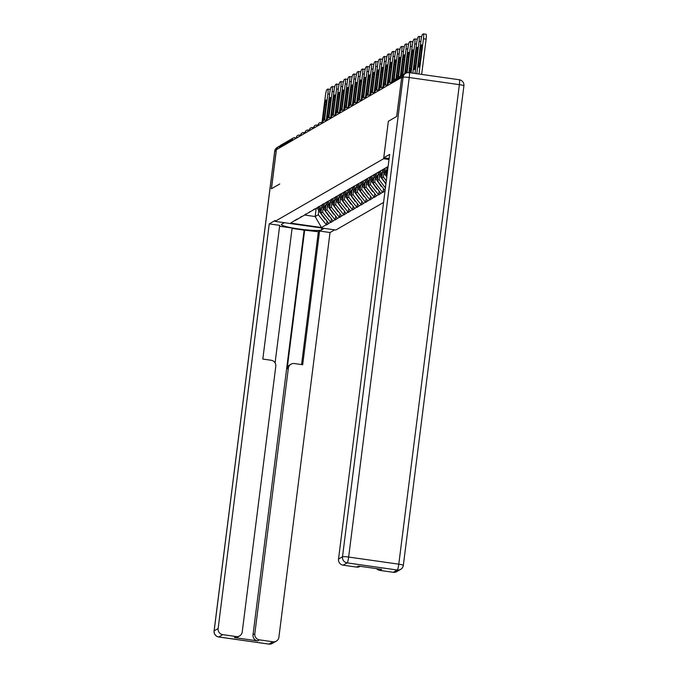 <?xml version="1.0" encoding="UTF-8"?>
<svg xmlns="http://www.w3.org/2000/svg" width="678" height="678" viewBox="0 0 678 678"><rect width="100%" height="100%" fill="white"/><g stroke="black" fill="none" stroke-linecap="round" stroke-linejoin="round"><path stroke-width="1.02" d="M401.698 77.462L396.655 116.489L388.35 121.277L383.621 158.711L275.048 221.367L335.813 230.011L383.57 202.451M383.621 158.711L389.002 159.474M375.29 178L374.764 182.128L382.502 192.298L384.985 191.247M382.502 192.298L378.688 194.883L379.163 191.128M370.942 180.509L370.425 184.636L378.688 194.883M378.154 194.806L374.341 197.391L374.815 193.628M366.595 183.018L366.078 187.145L374.341 197.391M373.807 197.315L369.993 199.9L370.468 196.137M362.255 185.526L361.73 189.654L369.993 199.9M369.468 199.824L365.654 202.408L366.128 198.646M357.908 188.035L357.382 192.162L365.654 202.408M365.12 202.332L361.306 204.917L361.781 201.154M353.56 190.535L353.043 194.662L361.306 204.917M360.772 204.841L356.959 207.426L357.433 203.663M349.221 193.044L348.695 197.171L356.959 207.426M356.425 207.349L352.611 209.926L353.085 206.171M344.873 195.552L344.348 199.679L352.611 209.926M352.085 209.858L348.272 212.434L348.746 208.68M340.526 198.061L340.009 202.188L348.272 212.434M347.738 212.358L343.924 214.943L344.399 211.189M336.178 200.569L335.661 204.697L343.924 214.943M343.39 214.867L339.576 217.452L340.051 213.689M331.839 203.078L331.313 207.205L339.576 217.452M339.051 217.375L335.237 219.96L335.712 216.197M327.491 205.587L326.966 209.714L335.237 219.96M334.703 219.884L330.889 222.469L331.364 218.706M323.143 208.095L322.626 212.222L330.889 222.469M330.356 222.392L326.542 224.977L327.016 221.214M318.804 210.595L318.279 214.723L326.542 224.977M326.008 224.901L321.482 227.511L290.659 223.13L297.201 218.969M388.113 166.508L295.184 220.519M386.435 167.856L388.104 166.576M382.087 170.364L384.104 168.822M377.748 172.873L379.765 171.322M373.4 175.382L375.417 173.831M369.052 177.89L371.069 176.339M387.019 168.347L386.104 175.585L387.036 175.051M386.104 175.585L386.841 176.56M364.705 180.399L366.722 178.848M383.977 172.983L383.46 177.111L386.299 180.848M382.672 170.856L381.756 178.094L383.46 177.111M381.756 178.094L385.952 183.611M360.365 182.899L362.383 181.357M379.638 175.492L379.112 179.619L385.409 187.908M378.324 173.365L377.417 180.602L379.112 179.619M377.417 180.602L385.062 190.662M356.018 185.408L358.035 183.865M373.985 175.873L373.07 183.111L374.764 182.128M373.07 183.111L380.799 193.281M351.67 187.916L353.687 186.374M369.637 178.382L368.722 185.619L370.425 184.636M368.722 185.619L376.451 195.789M347.331 190.425L349.348 188.882M365.289 180.89L364.374 188.128L366.078 187.145M364.374 188.128L372.112 198.298M342.983 192.933L345 191.391M360.95 183.399L360.035 190.628L361.73 189.654M360.035 190.628L367.764 200.807M338.636 195.442L340.653 193.891M356.603 185.908L355.687 193.137L357.382 192.162M355.687 193.137L363.416 203.315M334.288 197.951L336.305 196.4M352.255 188.408L351.34 195.645L353.043 194.662M351.34 195.645L359.077 205.815M329.949 200.459L331.966 198.908M347.907 190.916L347 198.154L348.695 197.171M347 198.154L354.73 208.324M325.601 202.968L327.618 201.417M343.568 193.425L342.653 200.663L344.348 199.679M342.653 200.663L350.382 210.833M321.253 205.468L323.27 203.925M339.22 195.934L338.305 203.171L340.009 202.188M338.305 203.171L346.043 213.341M316.914 207.977L318.931 206.434M334.873 198.442L333.957 205.68L335.661 204.697M333.957 205.68L341.695 215.85M312.566 210.485L314.584 208.943M330.533 200.951L329.618 208.188L331.313 207.205M329.618 208.188L337.347 218.358M308.219 212.994L310.236 211.451M326.186 203.459L325.271 210.689L326.966 209.714M325.271 210.689L333 220.867M303.871 215.502L305.888 213.951M321.838 205.968L320.923 213.197L322.626 212.222M320.923 213.197L328.661 223.376M299.532 218.011L301.549 216.46M291.947 140.719L292.04 139.931L279.429 147.211L279.328 147.999M279.429 147.211A2.712 2.67 -120 0 1 280.726 145.236L293.345 137.956A2.712 2.67 -120 0 1 295.04 137.634L295.227 138.821M316.168 208.409L315.143 216.536L318.279 214.723M304.498 215.019L315.143 216.536L321.482 227.511M279.861 146.05A5.424 5.339 60 0 0 276.234 150.448L271.395 188.772L279.777 183.958L271.471 188.721L276.404 149.685L401.588 77.445M407.453 72.656A2.712 2.67 60 0 0 405.215 73.571M275.158 220.503L275.048 221.367M383.028 192.374L383.502 188.62M388.35 121.277L383.765 157.804L389.638 154.415L338.517 559.079L342.5 556.774L403.079 77.241L401.579 78.114L396.732 116.438L388.375 121.26M321.982 122.693L325.44 95.352A5.424 0.763 -81.9 0 1 326.949 89.521L327.703 89.089A5.424 0.763 -81.9 0 1 327.788 89.064L330.381 89.437M329.61 94.2L327.864 93.954L324.559 120.099M327.864 93.954A5.424 0.763 -81.9 0 0 327.788 89.064M323.889 120.337A4.246 0.602 -81.9 0 0 324.338 117.718L326.101 103.81A4.246 0.602 -81.9 0 0 326.042 99.988A4.246 0.602 -81.9 0 0 324.787 104.565L323.033 118.472A4.246 0.602 -81.9 0 0 322.847 121.269M317.168 207.782A14.823 14.585 60 0 0 318.618 210.341L324.898 219.248L325.33 218.994M318.168 207.01A14.823 14.585 60 0 0 319.694 209.722L321.109 211.731M319.694 206.375A14.823 14.585 60 0 0 321.126 208.892L321.414 209.307M318.516 206.748A14.823 14.585 60 0 0 320.05 209.51L321.186 211.121M326.33 120.184L329.779 92.844A5.424 0.763 -81.9 0 1 331.296 87.013L332.042 86.581A5.424 0.763 -81.9 0 1 332.135 86.555L334.72 86.928M333.957 91.691L332.203 91.445L328.906 117.591M332.203 91.445A5.424 0.763 -81.9 0 0 332.135 86.555M328.228 117.828A4.246 0.602 -81.9 0 0 328.686 115.209L330.44 101.302A4.246 0.602 -81.9 0 0 330.389 97.479A4.246 0.602 -81.9 0 0 329.135 102.056L327.381 115.963A4.246 0.602 -81.9 0 0 327.194 118.76M321.508 205.273A14.823 14.585 60 0 0 322.965 207.832L329.245 216.74L329.678 216.494M322.516 204.502A14.823 14.585 60 0 0 324.033 207.214L325.457 209.231M324.033 203.866A14.823 14.585 60 0 0 325.474 206.383L325.762 206.798M322.855 204.248A14.823 14.585 60 0 0 324.398 207.002L325.533 208.612M330.678 117.675L334.127 90.335A5.424 0.763 -81.9 0 1 335.635 84.504L336.39 84.072A5.424 0.763 -81.9 0 1 336.483 84.055L339.068 84.419M338.305 89.191L336.551 88.937L333.245 115.082M336.551 88.937A5.424 0.763 -81.9 0 0 336.483 84.055M332.576 115.319A4.246 0.602 -81.9 0 0 333.034 112.701L334.788 98.793A4.246 0.602 -81.9 0 0 334.729 94.971A4.246 0.602 -81.9 0 0 333.483 99.556L331.72 113.455A4.246 0.602 -81.9 0 0 331.542 116.252M325.855 202.764A14.823 14.585 60 0 0 327.313 205.324L333.593 214.231L334.025 213.985M326.864 201.993A14.823 14.585 60 0 0 328.381 204.705L329.805 206.722M328.381 201.358A14.823 14.585 60 0 0 329.813 203.883L330.11 204.29M327.203 201.739A14.823 14.585 60 0 0 328.745 204.502L329.881 206.104M335.017 115.175L338.475 87.826A5.424 0.763 -81.9 0 1 339.983 81.996L340.737 81.563A5.424 0.763 -81.9 0 1 340.822 81.546L343.415 81.911M342.644 86.682L340.898 86.428L337.593 112.573M340.898 86.428A5.424 0.763 -81.9 0 0 340.822 81.546M336.924 112.811A4.246 0.602 -81.9 0 0 337.381 110.192L339.136 96.293A4.246 0.602 -81.9 0 0 339.076 92.462A4.246 0.602 -81.9 0 0 337.822 97.047L336.068 110.946A4.246 0.602 -81.9 0 0 335.881 113.743M330.203 200.264A14.823 14.585 60 0 0 331.652 202.815L337.932 211.722L338.364 211.477M331.211 199.493A14.823 14.585 60 0 0 332.729 202.197L334.144 204.214M332.729 198.849A14.823 14.585 60 0 0 334.161 201.374L334.449 201.781M331.55 199.23A14.823 14.585 60 0 0 333.084 201.993L334.22 203.603M339.364 112.667L342.822 85.318A5.424 0.763 -81.9 0 1 344.331 79.487L345.085 79.055A5.424 0.763 -81.9 0 1 345.17 79.038L347.763 79.402A5.424 0.763 98.1 0 0 347.738 79.436M346.992 84.174L345.238 83.919L341.941 110.073M345.238 83.919A5.424 0.763 -81.9 0 0 345.17 79.038M341.271 110.311A4.246 0.602 -81.9 0 0 341.72 107.683L343.483 93.784A4.246 0.602 -81.9 0 0 343.424 89.954A4.246 0.602 -81.9 0 0 342.17 94.539L340.415 108.438A4.246 0.602 -81.9 0 0 340.229 111.234M334.551 197.756A14.823 14.585 60 0 0 336 200.307L342.28 209.214L342.712 208.968M335.551 196.984A14.823 14.585 60 0 0 337.068 199.688L338.491 201.705M337.068 196.34A14.823 14.585 60 0 0 338.508 198.866L338.797 199.281M335.89 196.722A14.823 14.585 60 0 0 337.432 199.485L338.568 201.095M343.712 110.158L347.161 82.818A5.424 0.763 -81.9 0 1 348.678 76.987L349.424 76.546A5.424 0.763 -81.9 0 1 349.517 76.529L352.102 76.894A5.424 0.763 98.1 0 1 352.102 76.919M351.34 81.665L349.585 81.419L346.28 107.565M349.585 81.419A5.424 0.763 -81.9 0 0 349.517 76.529M345.611 107.802A4.246 0.602 -81.9 0 0 346.068 105.175L347.822 91.276A4.246 0.602 -81.9 0 0 347.772 87.445A4.246 0.602 -81.9 0 0 346.517 92.03L344.763 105.938A4.246 0.602 -81.9 0 0 344.577 108.734M338.89 195.247A14.823 14.585 60 0 0 340.348 197.806L346.627 206.705L347.06 206.459M339.898 194.476A14.823 14.585 60 0 0 341.415 197.188L342.839 199.196M341.415 193.84A14.823 14.585 60 0 0 342.848 196.357L343.144 196.773M340.237 194.213A14.823 14.585 60 0 0 341.78 196.976L342.915 198.586M324.211 228.359L321.491 229.927A20.332 2.212 -172.8 0 1 299.854 229.105A20.332 2.212 -172.8 0 1 281.387 224.545A20.332 2.212 -172.8 0 1 281.633 224.265L284.353 222.689M275.132 220.494L269.251 223.884L279.709 225.376L262.818 359.069L271.141 360.255A5.424 5.339 60 0 1 275.785 366.357L242.224 631.972A5.424 5.339 60 0 1 239.622 635.913L237.842 636.947A5.424 5.339 -120 0 1 234.452 637.6L257.665 640.896A5.424 5.339 -120 0 1 253.021 634.794L304.142 230.13L292.074 228.41M275.082 362.925L292.125 228.02L279.599 226.24M304.142 230.13L318.346 231.749L319.567 231.037L330.025 232.529L278.904 637.184A5.424 5.339 60 0 1 272.912 641.778L259.445 639.863L257.665 640.896M334.669 229.842L330.025 232.529M269.251 223.884L218.13 628.548A5.424 5.339 60 0 0 222.774 634.65L236.241 636.566A5.424 5.339 60 0 0 239.622 635.913M253.021 634.794L254.809 633.76L288.362 368.146A5.424 5.339 60 0 1 294.354 363.552L302.676 364.739L319.567 231.037M254.809 633.76A5.424 5.339 60 0 0 259.445 639.863M288.362 368.146L287.133 368.857L304.702 229.808M287.133 368.857A5.424 5.339 -120 0 1 289.743 364.917L290.964 364.205M301.566 364.578L318.346 231.749M389.113 158.567L383.765 157.804M393.299 572.308L397.283 570.012A5.424 5.339 60 0 0 400.664 569.359L396.681 571.656A5.424 5.339 -120 0 1 393.299 572.308L379.833 570.393A5.424 5.339 -120 0 1 376.561 568.647M360.213 566.325L360.01 566.444A5.424 5.339 -120 0 1 356.62 567.096L343.161 565.181A5.424 5.339 -120 0 1 338.517 559.079M379.833 570.393L381.612 569.367L358.408 566.062L356.62 567.096M401.579 78.114A5.424 5.339 -120 0 1 404.181 74.173L405.69 73.3A5.424 5.339 60 0 0 403.079 77.241A5.424 0.593 7.2 0 1 409.232 77.521L348.653 557.053L398.791 564.181L459.37 84.648L409.232 77.521A5.424 0.763 98.1 0 0 409.156 72.631A5.424 5.424 0 0 0 405.69 73.3A5.424 5.339 60 0 1 409.071 72.648A5.424 0.763 98.1 0 1 409.156 72.631L459.294 79.758A5.424 0.763 -81.9 0 0 459.209 79.775M348.051 107.649L351.509 80.309A5.424 0.763 -81.9 0 1 353.018 74.478L353.772 74.046A5.424 0.763 -81.9 0 1 353.857 74.021L356.45 74.394A5.424 0.763 98.1 0 0 356.433 74.419M355.679 79.157L353.933 78.911L350.628 105.056M353.933 78.911A5.424 0.763 -81.9 0 0 353.857 74.021M349.958 105.293A4.246 0.602 -81.9 0 0 350.416 102.675L352.17 88.767A4.246 0.602 -81.9 0 0 352.111 84.936A4.246 0.602 -81.9 0 0 350.865 89.521L349.102 103.429A4.246 0.602 -81.9 0 0 348.924 106.226M343.238 192.738A14.823 14.585 60 0 0 344.687 195.298L350.967 204.205L351.407 203.951M344.246 191.967A14.823 14.585 60 0 0 345.763 194.679L347.178 196.688M345.763 191.332A14.823 14.585 60 0 0 347.195 193.849L347.492 194.264M344.585 191.704A14.823 14.585 60 0 0 346.127 194.467L347.263 196.078M352.399 105.141L355.857 77.8A5.424 0.763 -81.9 0 1 357.365 71.97L358.12 71.537A5.424 0.763 -81.9 0 1 358.204 71.512L360.798 71.885M360.026 76.648L358.281 76.402L354.975 102.547M358.281 76.402A5.424 0.763 -81.9 0 0 358.204 71.512M354.306 102.785A4.246 0.602 -81.9 0 0 354.755 100.166L356.518 86.259A4.246 0.602 -81.9 0 0 356.459 82.428A4.246 0.602 -81.9 0 0 355.204 87.013L353.45 100.92A4.246 0.602 -81.9 0 0 353.263 103.717M347.585 190.23A14.823 14.585 60 0 0 349.034 192.789L355.314 201.697L355.747 201.442M348.585 189.459A14.823 14.585 60 0 0 350.111 192.171L351.526 194.179M350.111 188.823A14.823 14.585 60 0 0 351.543 191.34L351.831 191.755M348.924 189.196A14.823 14.585 60 0 0 350.467 191.959L351.602 193.569M356.747 102.632L360.196 75.292A5.424 0.763 -81.9 0 1 361.713 69.461L362.459 69.029A5.424 0.763 -81.9 0 1 362.552 69.003L365.137 69.376M364.374 74.139L362.62 73.894L359.323 100.039M362.62 73.894A5.424 0.763 -81.9 0 0 362.552 69.003M358.645 100.276A4.246 0.602 -81.9 0 0 359.103 97.657L360.857 83.75A4.246 0.602 -81.9 0 0 360.806 79.928A4.246 0.602 -81.9 0 0 359.552 84.504L357.798 98.412A4.246 0.602 -81.9 0 0 357.611 101.208M351.924 187.721A14.823 14.585 60 0 0 353.382 190.281L359.662 199.188L360.094 198.934M352.933 186.95A14.823 14.585 60 0 0 354.45 189.662L355.874 191.671M354.45 186.314A14.823 14.585 60 0 0 355.891 188.831L356.179 189.247M353.272 186.687A14.823 14.585 60 0 0 354.814 189.45L355.95 191.06M361.094 100.124L364.544 72.783A5.424 0.763 -81.9 0 1 366.052 66.953L366.806 66.52A5.424 0.763 -81.9 0 1 366.891 66.495L369.485 66.868A5.424 0.763 98.1 0 0 369.468 66.893M368.722 71.631L366.968 71.385L363.662 97.53M366.968 71.385A5.424 0.763 -81.9 0 0 366.891 66.495M362.993 97.768A4.246 0.602 -81.9 0 0 363.45 95.149L365.205 81.241A4.246 0.602 -81.9 0 0 365.145 77.419A4.246 0.602 -81.9 0 0 363.9 81.996L362.137 95.903A4.246 0.602 -81.9 0 0 361.959 98.7M356.272 185.213A14.823 14.585 60 0 0 357.721 187.772L364.01 196.679L364.442 196.425M357.281 184.441A14.823 14.585 60 0 0 358.798 187.153L360.221 189.17M358.798 183.806A14.823 14.585 60 0 0 360.23 186.323L360.526 186.738M357.62 184.187A14.823 14.585 60 0 0 359.162 186.942L360.298 188.552M365.434 97.615L368.891 70.275A5.424 0.763 -81.9 0 1 370.4 64.444L371.154 64.012A5.424 0.763 -81.9 0 1 371.239 63.995L373.832 64.359A5.424 0.763 98.1 0 0 373.807 64.393M373.061 69.122L371.315 68.876L368.01 95.022M371.315 68.876A5.424 0.763 -81.9 0 0 371.239 63.995M367.34 95.259A4.246 0.602 -81.9 0 0 367.798 92.64L369.552 78.733A4.246 0.602 -81.9 0 0 369.493 74.911A4.246 0.602 -81.9 0 0 368.239 79.496L366.484 93.395A4.246 0.602 -81.9 0 0 366.298 96.191M360.62 182.704A14.823 14.585 60 0 0 362.069 185.263L368.349 194.171L368.781 193.925M361.628 181.933A14.823 14.585 60 0 0 363.145 184.645L364.561 186.662M363.145 181.297A14.823 14.585 60 0 0 364.578 183.814L364.866 184.23M361.967 181.679A14.823 14.585 60 0 0 363.501 184.433L364.637 186.043M369.781 95.115L373.239 67.766A5.424 0.763 -81.9 0 1 374.748 61.935L375.502 61.503A5.424 0.763 -81.9 0 1 375.587 61.486L378.18 61.851M377.409 66.622L375.654 66.368L372.358 92.513M375.654 66.368A5.424 0.763 -81.9 0 0 375.587 61.486M371.688 92.75A4.246 0.602 -81.9 0 0 372.137 90.132L373.9 76.233A4.246 0.602 -81.9 0 0 373.841 72.402A4.246 0.602 -81.9 0 0 372.586 76.987L370.832 90.886A4.246 0.602 -81.9 0 0 370.646 93.683M364.967 180.195A14.823 14.585 60 0 0 366.417 182.755L372.697 191.662L373.129 191.416M365.967 179.433A14.823 14.585 60 0 0 367.484 182.136L368.908 184.153M367.484 178.789A14.823 14.585 60 0 0 368.925 181.314L369.213 181.721M366.306 179.17A14.823 14.585 60 0 0 367.849 181.933L368.985 183.535M374.129 92.606L377.578 65.258A5.424 0.763 -81.9 0 1 379.095 59.427L379.841 58.994A5.424 0.763 -81.9 0 1 379.934 58.978L382.519 59.342M381.756 64.113L380.002 63.859L376.697 90.013M380.002 63.859A5.424 0.763 -81.9 0 0 379.934 58.978M376.027 90.25A4.246 0.602 -81.9 0 0 376.485 87.623L378.239 73.724A4.246 0.602 -81.9 0 0 378.188 69.893A4.246 0.602 -81.9 0 0 376.934 74.478L375.18 88.377A4.246 0.602 -81.9 0 0 374.993 91.174M369.307 177.695A14.823 14.585 60 0 0 370.764 180.246L377.044 189.154L377.476 188.908M370.315 176.924A14.823 14.585 60 0 0 371.832 179.628L373.256 181.645M371.832 176.28A14.823 14.585 60 0 0 373.264 178.806L373.561 179.221M370.654 176.661A14.823 14.585 60 0 0 372.197 179.424L373.332 181.034M378.468 90.098L381.926 62.749A5.424 0.763 -81.9 0 1 383.434 56.927L384.189 56.486A5.424 0.763 -81.9 0 1 384.273 56.469L386.867 56.833M386.096 61.605L384.35 61.351L381.044 87.504M384.35 61.351A5.424 0.763 -81.9 0 0 384.273 56.469M380.375 87.742A4.246 0.602 -81.9 0 0 380.833 85.114L382.587 71.215A4.246 0.602 -81.9 0 0 382.528 67.385A4.246 0.602 -81.9 0 0 381.282 71.97L379.519 85.877A4.246 0.602 -81.9 0 0 379.341 88.665M373.654 175.187A14.823 14.585 60 0 0 375.104 177.746L381.383 186.645L381.824 186.399M374.663 174.416A14.823 14.585 60 0 0 376.18 177.119L377.595 179.136M376.18 173.78A14.823 14.585 60 0 0 377.612 176.297L377.909 176.712M375.002 174.153A14.823 14.585 60 0 0 376.544 176.916L377.68 178.526M382.816 87.589L386.274 60.249A5.424 0.763 -81.9 0 1 387.782 54.418L388.536 53.977A5.424 0.763 -81.9 0 1 388.621 53.96L391.214 54.333M390.443 59.096L388.697 58.85L385.392 84.996M388.697 58.85A5.424 0.763 -81.9 0 0 388.621 53.96M384.723 85.233A4.246 0.602 -81.9 0 0 385.172 82.614L386.935 68.707A4.246 0.602 -81.9 0 0 386.875 64.876A4.246 0.602 -81.9 0 0 385.621 69.461L383.867 83.369A4.246 0.602 -81.9 0 0 383.68 86.165M378.002 172.678A14.823 14.585 60 0 0 379.451 175.238L385.892 184.043M379.002 171.907A14.823 14.585 60 0 0 380.528 174.619L381.943 176.627M380.528 171.271A14.823 14.585 60 0 0 381.96 173.788L382.248 174.204M379.341 171.644A14.823 14.585 60 0 0 380.883 174.407L382.019 176.017M387.163 85.081L390.613 57.74A5.424 0.763 -81.9 0 1 392.13 51.909L392.876 51.477A5.424 0.763 -81.9 0 1 392.969 51.452L395.554 51.825A5.424 0.763 98.1 0 0 395.537 51.85M394.791 56.588L393.037 56.342L389.74 82.487M393.037 56.342A5.424 0.763 -81.9 0 0 392.969 51.452M389.062 82.724A4.246 0.602 -81.9 0 0 389.519 80.106L391.274 66.198A4.246 0.602 -81.9 0 0 391.223 62.368A4.246 0.602 -81.9 0 0 389.969 66.953L388.214 80.86A4.246 0.602 -81.9 0 0 388.028 83.657M383.35 169.398A14.823 14.585 60 0 0 384.867 172.11L386.291 174.119M382.341 170.17A14.823 14.585 60 0 0 383.799 172.729L386.791 176.975M384.867 168.763A14.823 14.585 60 0 0 386.307 171.28L386.596 171.695M383.689 169.136A14.823 14.585 60 0 0 385.231 171.898L386.367 173.509M391.511 82.572L394.96 55.232A5.424 0.763 -81.9 0 1 396.469 49.401L397.223 48.969A5.424 0.763 -81.9 0 1 397.308 48.943L399.901 49.316A5.424 0.763 98.1 0 1 399.901 49.333M399.139 54.079L397.384 53.833L394.104 79.809M397.384 53.833A5.424 0.763 -81.9 0 0 397.308 48.943M393.409 80.207A4.246 0.602 -81.9 0 0 393.867 77.597L395.621 63.69A4.246 0.602 -81.9 0 0 395.562 59.859A4.246 0.602 -81.9 0 0 394.316 64.444L392.554 78.351A4.246 0.602 -81.9 0 0 392.376 81.148M386.689 167.661A14.823 14.585 60 0 0 387.723 169.593M387.697 166.89A14.823 14.585 60 0 0 387.986 167.517M396.028 78.707L399.308 52.723A5.424 0.763 -81.9 0 1 400.817 46.892L401.571 46.46A5.424 0.763 -81.9 0 1 401.656 46.435L404.249 46.807A5.424 0.763 98.1 0 0 404.224 46.833M403.478 51.57L401.732 51.325L398.444 77.309M401.732 51.325A5.424 0.763 -81.9 0 0 401.656 46.435M397.757 77.707A4.246 0.602 -81.9 0 0 398.215 75.088L399.969 61.181A4.246 0.602 -81.9 0 0 399.91 57.359A4.246 0.602 -81.9 0 0 398.656 61.935L396.901 75.843A4.246 0.602 -81.9 0 0 396.715 78.301M400.367 76.199L403.656 50.214A5.424 0.763 -81.9 0 1 405.164 44.384L405.919 43.951A5.424 0.763 -81.9 0 1 406.003 43.934L408.597 44.299M407.825 49.062L406.071 48.816L402.791 74.8M406.071 48.816A5.424 0.763 -81.9 0 0 406.003 43.934M402.105 75.199A4.246 0.602 -81.9 0 0 402.554 72.58L404.317 58.672A4.246 0.602 -81.9 0 0 404.257 54.85A4.246 0.602 -81.9 0 0 403.003 59.427L401.249 73.334A4.246 0.602 -81.9 0 0 401.062 75.8M404.715 73.69L407.995 47.706A5.424 0.763 -81.9 0 1 409.512 41.875L410.258 41.443A5.424 0.763 -81.9 0 1 410.351 41.426L412.936 41.79M412.173 46.562L410.419 46.307L407.088 72.656M410.419 46.307A5.424 0.763 -81.9 0 0 410.351 41.426M406.427 72.775A4.246 0.602 -81.9 0 0 406.902 70.071L408.656 56.164A4.246 0.602 -81.9 0 0 408.605 52.342A4.246 0.602 -81.9 0 0 407.351 56.927L405.597 70.826A4.246 0.602 -81.9 0 0 405.402 73.292M408.885 72.597L412.343 45.197A5.424 0.763 -81.9 0 1 413.851 39.366L414.605 38.934A5.424 0.763 -81.9 0 1 414.69 38.917L417.284 39.282M416.512 44.053L414.767 43.799L411.088 72.902M414.767 43.799A5.424 0.763 -81.9 0 0 414.69 38.917M409.936 68.317A4.246 0.602 -81.9 0 0 409.995 72.148A4.246 0.602 -81.9 0 0 411.249 67.563L413.004 53.664A4.246 0.602 -81.9 0 0 412.944 49.833A4.246 0.602 -81.9 0 0 411.699 54.418L409.936 68.317L411.114 68.486M412.843 73.156L416.69 42.689A5.424 0.763 -81.9 0 1 418.199 36.866L418.953 36.426A5.424 0.763 -81.9 0 1 419.038 36.409L421.631 36.773A5.424 0.763 98.1 0 0 421.606 36.807M420.86 41.544L419.114 41.29L415.046 73.47M419.114 41.29A5.424 0.763 -81.9 0 0 419.038 36.409M414.283 65.817A4.246 0.602 -81.9 0 0 414.343 69.639A4.246 0.602 -81.9 0 0 415.589 65.054L417.351 51.155A4.246 0.602 -81.9 0 0 417.292 47.324A4.246 0.602 -81.9 0 0 416.038 51.909L414.283 65.817L415.461 65.978M416.8 73.716L421.03 40.188A5.424 0.763 -81.9 0 1 422.547 34.358L423.292 33.917A5.424 0.763 -81.9 0 1 423.386 33.9L426.038 34.281A5.424 0.763 98.1 0 1 426.115 39.163L421.665 74.41M426.115 39.163L423.453 38.79L419.004 74.029M423.453 38.79A5.424 0.763 -81.9 0 0 423.386 33.9M418.631 63.308A4.246 0.602 -81.9 0 0 418.682 67.13A4.246 0.602 -81.9 0 0 419.936 62.554L421.691 48.647A4.246 0.602 -81.9 0 0 421.64 44.816A4.246 0.602 -81.9 0 0 420.385 49.401L418.631 63.308L419.809 63.469M295.125 137.642L295.083 137.626A2.712 2.712 0 0 0 293.345 137.956A2.712 2.67 -120 0 0 292.04 139.931L293.388 139.88M402.079 76.428L391.986 82.25L391.884 83.047M405.902 73.004L393.282 80.284A2.712 2.67 60 0 0 391.986 82.25L391.977 82.335M297.735 137.38L296.379 137.507M299.379 135.125L299.574 136.312M302.083 134.871L300.727 134.998M303.727 132.617L303.922 133.812M306.431 132.363L305.066 132.49M308.075 130.108L308.261 131.303M310.77 129.854L309.414 129.981M312.422 127.6L312.609 128.795M315.117 127.345L313.761 127.472M316.762 125.091L316.957 126.286M319.465 124.837L318.101 124.964M321.109 122.591L321.304 123.777M323.804 122.328L322.448 122.455M325.457 120.082L325.643 121.269M328.152 119.82L326.796 119.947M329.796 117.574L329.991 118.76M332.5 117.319L331.144 117.447M334.144 115.065L334.339 116.252M336.847 114.811L335.483 114.938M338.491 112.556L338.678 113.743M341.187 112.302L339.831 112.429M342.839 110.048L343.026 111.243M345.534 109.794L344.178 109.921M347.178 107.539L347.373 108.734M349.882 107.285L348.517 107.412M351.526 105.031L351.721 106.226M354.221 104.776L352.865 104.904M355.874 102.522L356.06 103.717M358.569 102.268L357.213 102.395M360.213 100.022L360.408 101.208M362.916 99.759L361.56 99.886M364.561 97.513L364.756 98.7M367.264 97.251L365.9 97.386M368.908 95.005L369.095 96.191M371.603 94.751L370.247 94.878M373.256 92.496L373.442 93.683M375.951 92.242L374.595 92.369M377.595 89.988L377.79 91.183M380.299 89.733L378.934 89.86M381.943 87.479L382.138 88.674M384.638 87.225L383.282 87.352M386.291 84.97L386.477 86.165M388.986 84.716L387.63 84.843M390.63 82.462L390.825 83.657M318.618 210.341L319.694 209.722M320.05 209.51L321.126 208.892M323.033 118.472L324.211 118.642M324.787 104.565L325.982 104.734M322.965 207.832L324.033 207.214M324.398 207.002L325.474 206.383M327.381 115.963L328.559 116.133M329.135 102.056L330.33 102.225M327.313 205.324L328.381 204.705M328.745 204.502L329.813 203.883M331.72 113.455L332.898 113.624M333.483 99.556L334.669 99.725M331.652 202.815L332.729 202.197M333.084 201.993L334.161 201.374M336.068 110.946L337.246 111.116M337.822 97.047L339.017 97.217M336 200.307L337.068 199.688M337.432 199.485L338.508 198.866M340.415 108.438L341.593 108.607M342.17 94.539L343.365 94.708M340.348 197.806L341.415 197.188M341.78 196.976L342.848 196.357M344.763 105.938L345.941 106.099M346.517 92.03L347.712 92.2M234.452 637.6L236.241 636.566M222.774 634.65L218.791 636.956L268.929 644.083L272.912 641.778M276.234 150.448L274.726 151.313L214.146 630.845L218.13 628.548M321.736 228.011L321.491 229.927M218.791 636.956A5.424 5.339 -120 0 1 214.146 630.845A5.424 0.593 7.2 0 0 214.087 630.921A5.424 5.424 0 0 0 218.706 636.973A5.424 0.763 -81.9 0 0 218.791 636.956M218.621 636.922A5.424 0.763 -81.9 0 0 218.706 636.973L268.844 644.1A5.424 5.424 0 0 0 272.31 643.43A5.424 5.339 -120 0 1 268.929 644.083A5.424 0.763 98.1 0 1 268.844 644.1A5.424 0.763 98.1 0 1 268.759 644.058M214.129 631.015A5.424 0.593 7.2 0 1 214.087 630.921L274.666 151.389A5.424 0.593 7.2 0 1 274.726 151.313A5.424 5.339 -120 0 1 277.336 147.372L278.836 146.507M274.709 151.482A5.424 0.593 7.2 0 1 274.666 151.389A5.424 5.424 0 0 1 277.336 147.372M400.664 569.359A5.424 5.424 0 0 0 403.334 565.342A5.424 0.593 7.2 0 0 398.791 564.181A5.424 0.763 98.1 0 1 397.283 570.012L347.144 562.884L343.161 565.181M347.144 562.884A5.424 0.763 -81.9 0 0 348.653 557.053A5.424 0.593 7.2 0 0 342.5 556.774A5.424 5.339 60 0 0 347.144 562.884M459.37 84.648A5.424 0.593 7.2 0 1 463.913 85.809A5.424 5.424 0 0 0 459.294 79.758A5.424 0.763 -81.9 0 1 459.37 84.648M344.687 195.298L345.763 194.679M346.127 194.467L347.195 193.849M349.102 103.429L350.28 103.59M350.865 89.521L352.051 89.691M349.034 192.789L350.111 192.171M350.467 191.959L351.543 191.34M353.45 100.92L354.628 101.09M355.204 87.013L356.399 87.182M353.382 190.281L354.45 189.662M354.814 189.45L355.891 188.831M357.798 98.412L358.976 98.581M359.552 84.504L360.747 84.674M357.721 187.772L358.798 187.153M359.162 186.942L360.23 186.323M362.137 95.903L363.315 96.073M363.9 81.996L365.086 82.165M362.069 185.263L363.145 184.645M363.501 184.433L364.578 183.814M366.484 93.395L367.662 93.564M368.239 79.496L369.434 79.665M366.417 182.755L367.484 182.136M367.849 181.933L368.925 181.314M370.832 90.886L372.01 91.055M372.586 76.987L373.781 77.156M370.764 180.246L371.832 179.628M372.197 179.424L373.264 178.806M375.18 88.377L376.358 88.547M376.934 74.478L378.121 74.648M375.104 177.746L376.18 177.119M376.544 176.916L377.612 176.297M379.519 85.877L380.697 86.038M381.282 71.97L382.468 72.139M379.451 175.238L380.528 174.619M380.883 174.407L381.96 173.788M383.867 83.369L385.045 83.53M385.621 69.461L386.816 69.631M383.799 172.729L384.867 172.11M385.231 171.898L386.307 171.28M388.214 80.86L389.392 81.029M389.969 66.953L391.164 67.122M392.554 78.351L393.732 78.521M394.316 64.444L395.503 64.613M396.901 75.843L398.079 76.012M398.656 61.935L399.851 62.105M401.249 73.334L402.427 73.504M403.003 59.427L404.198 59.596M405.597 70.826L406.775 70.995M407.351 56.927L408.537 57.096M411.699 54.418L412.885 54.587M416.038 51.909L417.233 52.079M420.385 49.401L421.58 49.57M300.659 135.286L299.43 135.117A2.712 2.712 0 0 0 296.354 137.456L296.261 138.227M305.007 132.778L303.769 132.608A2.712 2.712 0 0 0 300.701 134.947L300.6 135.719M309.346 130.278L308.117 130.1A2.712 2.712 0 0 0 305.049 132.447L304.947 133.21M313.694 127.769L312.465 127.591A2.712 2.712 0 0 0 309.388 129.939L309.295 130.71M318.041 125.261L316.812 125.083A2.712 2.712 0 0 0 313.736 127.43L313.643 128.201M322.381 122.752L321.152 122.574A2.712 2.712 0 0 0 318.084 124.922L317.982 125.693M326.728 120.243L325.499 120.065A2.712 2.712 0 0 0 322.431 122.413L322.33 123.184M331.076 117.735L329.847 117.565A2.712 2.712 0 0 0 326.771 119.904L326.677 120.676M335.424 115.226L334.186 115.057A2.712 2.712 0 0 0 331.118 117.396L331.017 118.167M339.763 112.718L338.534 112.548A2.712 2.712 0 0 0 335.466 114.887L335.364 115.658M344.11 110.217L342.882 110.039A2.712 2.712 0 0 0 339.805 112.387L339.712 113.15M348.458 107.709L347.229 107.531A2.712 2.712 0 0 0 344.153 109.878L344.06 110.641M352.797 105.2L351.568 105.022A2.712 2.712 0 0 0 348.5 107.37L348.399 108.141M357.145 102.692L355.916 102.514A2.712 2.712 0 0 0 352.848 104.861L352.746 105.632M361.493 100.183L360.264 100.005A2.712 2.712 0 0 0 357.187 102.353L357.094 103.124M365.84 97.674L364.603 97.505A2.712 2.712 0 0 0 361.535 99.844L361.433 100.615M370.18 95.166L368.951 94.996A2.712 2.712 0 0 0 365.883 97.335L365.781 98.107M374.527 92.657L373.298 92.488A2.712 2.712 0 0 0 370.222 94.827L370.129 95.598M378.875 90.157L377.638 89.979A2.712 2.712 0 0 0 374.57 92.318L374.476 93.089M383.214 87.648L381.985 87.47A2.712 2.712 0 0 0 378.917 89.818L378.816 90.581M387.562 85.14L386.333 84.962A2.712 2.712 0 0 0 383.265 87.309L383.163 88.081M391.909 82.631L390.681 82.453A2.712 2.712 0 0 0 387.604 84.801L387.511 85.572M393.282 80.284A2.712 2.712 0 0 0 391.952 82.292L391.85 83.063M272.31 643.43L276.293 641.125M403.334 565.342L463.913 85.809"/></g></svg>
